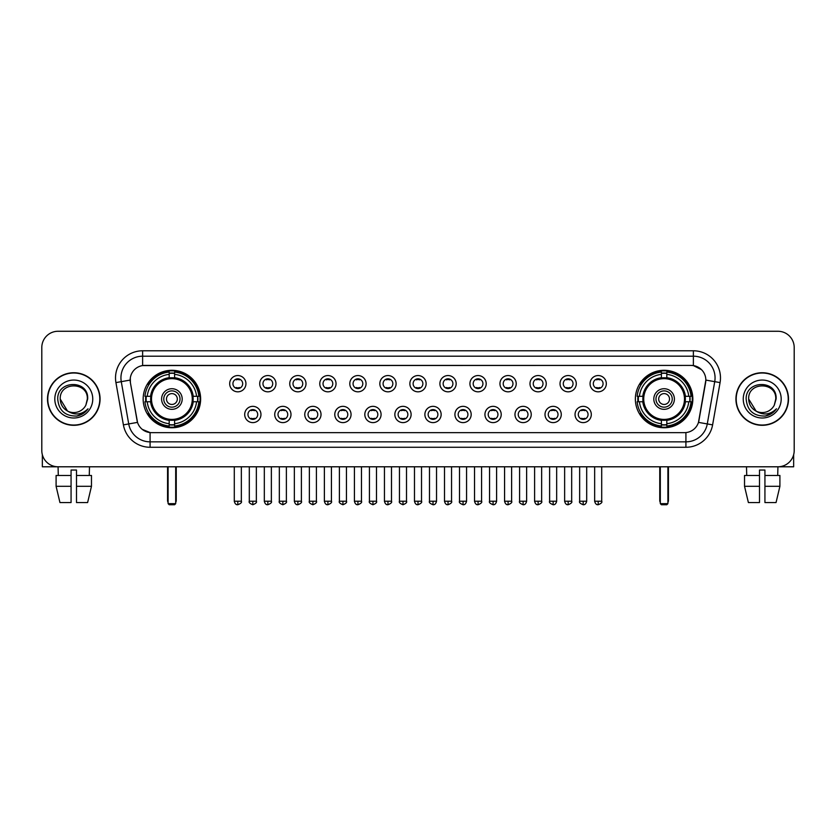 <?xml version="1.0" encoding="UTF-8"?>
<svg xmlns="http://www.w3.org/2000/svg" width="836" height="836" viewBox="0 0 836 836"><rect width="100%" height="100%" fill="white"/><g stroke="black" fill="none" stroke-linecap="round" stroke-linejoin="round"><path stroke-width="1.25" d="M635.37 399.023A28.727 28.727 0 0 0 664.097 427.76A28.727 28.727 0 0 0 692.835 399.023A28.727 28.727 0 0 0 664.097 370.296A28.727 28.727 0 0 0 635.37 399.023M143.165 399.023A28.727 28.727 0 0 0 171.902 427.76A28.727 28.727 0 0 0 200.63 399.023A28.727 28.727 0 0 0 171.902 370.296A28.727 28.727 0 0 0 143.165 399.023M260.957 414.478A8.13 8.13 0 0 1 252.827 422.608A8.13 8.13 0 0 1 244.697 414.478A8.13 8.13 0 0 1 252.827 406.348A8.13 8.13 0 0 1 260.957 414.478M247.947 414.478A4.88 4.88 0 0 0 252.827 419.358A4.88 4.88 0 0 0 257.707 414.478A4.88 4.88 0 0 0 252.827 409.598A4.88 4.88 0 0 0 247.947 414.478M290.991 414.478A8.13 8.13 0 0 1 282.861 422.608A8.13 8.13 0 0 1 274.73 414.478A8.13 8.13 0 0 1 282.861 406.348A8.13 8.13 0 0 1 290.991 414.478M277.98 414.478A4.88 4.88 0 0 0 282.861 419.358A4.88 4.88 0 0 0 287.741 414.478A4.88 4.88 0 0 0 282.861 409.598A4.88 4.88 0 0 0 277.98 414.478M321.024 414.478A8.13 8.13 0 0 1 312.894 422.608A8.13 8.13 0 0 1 304.764 414.478A8.13 8.13 0 0 1 312.894 406.348A8.13 8.13 0 0 1 321.024 414.478M308.014 414.478A4.88 4.88 0 0 0 312.894 419.358A4.88 4.88 0 0 0 317.774 414.478A4.88 4.88 0 0 0 312.894 409.598A4.88 4.88 0 0 0 308.014 414.478M351.057 414.478A8.13 8.13 0 0 1 342.927 422.608A8.13 8.13 0 0 1 334.787 414.478A8.13 8.13 0 0 1 342.927 406.348A8.13 8.13 0 0 1 351.057 414.478M338.047 414.478A4.88 4.88 0 0 0 342.927 419.358A4.88 4.88 0 0 0 347.797 414.478A4.88 4.88 0 0 0 342.927 409.598A4.88 4.88 0 0 0 338.047 414.478M381.08 414.478A8.13 8.13 0 0 1 372.95 422.608A8.13 8.13 0 0 1 364.82 414.478A8.13 8.13 0 0 1 372.95 406.348A8.13 8.13 0 0 1 381.08 414.478M368.07 414.478A4.88 4.88 0 0 0 372.95 419.358A4.88 4.88 0 0 0 377.83 414.478A4.88 4.88 0 0 0 372.95 409.598A4.88 4.88 0 0 0 368.07 414.478M411.113 414.478A8.13 8.13 0 0 1 402.983 422.608A8.13 8.13 0 0 1 394.853 414.478A8.13 8.13 0 0 1 402.983 406.348A8.13 8.13 0 0 1 411.113 414.478M398.103 414.478A4.88 4.88 0 0 0 402.983 419.358A4.88 4.88 0 0 0 407.863 414.478A4.88 4.88 0 0 0 402.983 409.598A4.88 4.88 0 0 0 398.103 414.478M441.147 414.478A8.13 8.13 0 0 1 433.017 422.608A8.13 8.13 0 0 1 424.887 414.478A8.13 8.13 0 0 1 433.017 406.348A8.13 8.13 0 0 1 441.147 414.478M428.136 414.478A4.88 4.88 0 0 0 433.017 419.358A4.88 4.88 0 0 0 437.897 414.478A4.88 4.88 0 0 0 433.017 409.598A4.88 4.88 0 0 0 428.136 414.478M471.18 414.478A8.13 8.13 0 0 1 463.05 422.608A8.13 8.13 0 0 1 454.92 414.478A8.13 8.13 0 0 1 463.05 406.348A8.13 8.13 0 0 1 471.18 414.478M458.17 414.478A4.88 4.88 0 0 0 463.05 419.358A4.88 4.88 0 0 0 467.93 414.478A4.88 4.88 0 0 0 463.05 409.598A4.88 4.88 0 0 0 458.17 414.478M501.213 414.478A8.13 8.13 0 0 1 493.073 422.608A8.13 8.13 0 0 1 484.943 414.478A8.13 8.13 0 0 1 493.073 406.348A8.13 8.13 0 0 1 501.213 414.478M488.203 414.478A4.88 4.88 0 0 0 493.073 419.358A4.88 4.88 0 0 0 497.953 414.478A4.88 4.88 0 0 0 493.073 409.598A4.88 4.88 0 0 0 488.203 414.478M531.236 414.478A8.13 8.13 0 0 1 523.106 422.608A8.13 8.13 0 0 1 514.976 414.478A8.13 8.13 0 0 1 523.106 406.348A8.13 8.13 0 0 1 531.236 414.478M518.226 414.478A4.88 4.88 0 0 0 523.106 419.358A4.88 4.88 0 0 0 527.986 414.478A4.88 4.88 0 0 0 523.106 409.598A4.88 4.88 0 0 0 518.226 414.478M561.269 414.478A8.13 8.13 0 0 1 553.139 422.608A8.13 8.13 0 0 1 545.009 414.478A8.13 8.13 0 0 1 553.139 406.348A8.13 8.13 0 0 1 561.269 414.478M548.259 414.478A4.88 4.88 0 0 0 553.139 419.358A4.88 4.88 0 0 0 558.02 414.478A4.88 4.88 0 0 0 553.139 409.598A4.88 4.88 0 0 0 548.259 414.478M591.303 414.478A8.13 8.13 0 0 1 583.173 422.608A8.13 8.13 0 0 1 575.043 414.478A8.13 8.13 0 0 1 583.173 406.348A8.13 8.13 0 0 1 591.303 414.478M578.293 414.478A4.88 4.88 0 0 0 583.173 419.358A4.88 4.88 0 0 0 588.053 414.478A4.88 4.88 0 0 0 583.173 409.598A4.88 4.88 0 0 0 578.293 414.478M245.941 383.682A8.13 8.13 0 0 1 237.811 391.823A8.13 8.13 0 0 1 229.681 383.682A8.13 8.13 0 0 1 237.811 375.552A8.13 8.13 0 0 1 245.941 383.682M232.93 383.682A4.88 4.88 0 0 0 237.811 388.562A4.88 4.88 0 0 0 242.691 383.682A4.88 4.88 0 0 0 237.811 378.812A4.88 4.88 0 0 0 232.93 383.682M275.974 383.682A8.13 8.13 0 0 1 267.844 391.823A8.13 8.13 0 0 1 259.714 383.682A8.13 8.13 0 0 1 267.844 375.552A8.13 8.13 0 0 1 275.974 383.682M262.964 383.682A4.88 4.88 0 0 0 267.844 388.562A4.88 4.88 0 0 0 272.724 383.682A4.88 4.88 0 0 0 267.844 378.812A4.88 4.88 0 0 0 262.964 383.682M306.007 383.682A8.13 8.13 0 0 1 297.877 391.823A8.13 8.13 0 0 1 289.747 383.682A8.13 8.13 0 0 1 297.877 375.552A8.13 8.13 0 0 1 306.007 383.682M292.997 383.682A4.88 4.88 0 0 0 297.877 388.562A4.88 4.88 0 0 0 302.757 383.682A4.88 4.88 0 0 0 297.877 378.812A4.88 4.88 0 0 0 292.997 383.682M336.041 383.682A8.13 8.13 0 0 1 327.911 391.823A8.13 8.13 0 0 1 319.78 383.682A8.13 8.13 0 0 1 327.911 375.552A8.13 8.13 0 0 1 336.041 383.682M323.03 383.682A4.88 4.88 0 0 0 327.911 388.562A4.88 4.88 0 0 0 332.791 383.682A4.88 4.88 0 0 0 327.911 378.812A4.88 4.88 0 0 0 323.03 383.682M366.074 383.682A8.13 8.13 0 0 1 357.933 391.823A8.13 8.13 0 0 1 349.803 383.682A8.13 8.13 0 0 1 357.933 375.552A8.13 8.13 0 0 1 366.074 383.682M353.064 383.682A4.88 4.88 0 0 0 357.933 388.562A4.88 4.88 0 0 0 362.814 383.682A4.88 4.88 0 0 0 357.933 378.812A4.88 4.88 0 0 0 353.064 383.682M396.097 383.682A8.13 8.13 0 0 1 387.967 391.823A8.13 8.13 0 0 1 379.837 383.682A8.13 8.13 0 0 1 387.967 375.552A8.13 8.13 0 0 1 396.097 383.682M383.087 383.682A4.88 4.88 0 0 0 387.967 388.562A4.88 4.88 0 0 0 392.847 383.682A4.88 4.88 0 0 0 387.967 378.812A4.88 4.88 0 0 0 383.087 383.682M426.13 383.682A8.13 8.13 0 0 1 418 391.823A8.13 8.13 0 0 1 409.87 383.682A8.13 8.13 0 0 1 418 375.552A8.13 8.13 0 0 1 426.13 383.682M413.12 383.682A4.88 4.88 0 0 0 418 388.562A4.88 4.88 0 0 0 422.88 383.682A4.88 4.88 0 0 0 418 378.812A4.88 4.88 0 0 0 413.12 383.682M456.163 383.682A8.13 8.13 0 0 1 448.033 391.823A8.13 8.13 0 0 1 439.903 383.682A8.13 8.13 0 0 1 448.033 375.552A8.13 8.13 0 0 1 456.163 383.682M443.153 383.682A4.88 4.88 0 0 0 448.033 388.562A4.88 4.88 0 0 0 452.913 383.682A4.88 4.88 0 0 0 448.033 378.812A4.88 4.88 0 0 0 443.153 383.682M486.197 383.682A8.13 8.13 0 0 1 478.067 391.823A8.13 8.13 0 0 1 469.926 383.682A8.13 8.13 0 0 1 478.067 375.552A8.13 8.13 0 0 1 486.197 383.682M473.186 383.682A4.88 4.88 0 0 0 478.067 388.562A4.88 4.88 0 0 0 482.936 383.682A4.88 4.88 0 0 0 478.067 378.812A4.88 4.88 0 0 0 473.186 383.682M516.22 383.682A8.13 8.13 0 0 1 508.089 391.823A8.13 8.13 0 0 1 499.959 383.682A8.13 8.13 0 0 1 508.089 375.552A8.13 8.13 0 0 1 516.22 383.682M503.209 383.682A4.88 4.88 0 0 0 508.089 388.562A4.88 4.88 0 0 0 512.97 383.682A4.88 4.88 0 0 0 508.089 378.812A4.88 4.88 0 0 0 503.209 383.682M546.253 383.682A8.13 8.13 0 0 1 538.123 391.823A8.13 8.13 0 0 1 529.993 383.682A8.13 8.13 0 0 1 538.123 375.552A8.13 8.13 0 0 1 546.253 383.682M533.243 383.682A4.88 4.88 0 0 0 538.123 388.562A4.88 4.88 0 0 0 543.003 383.682A4.88 4.88 0 0 0 538.123 378.812A4.88 4.88 0 0 0 533.243 383.682M576.286 383.682A8.13 8.13 0 0 1 568.156 391.823A8.13 8.13 0 0 1 560.026 383.682A8.13 8.13 0 0 1 568.156 375.552A8.13 8.13 0 0 1 576.286 383.682M563.276 383.682A4.88 4.88 0 0 0 568.156 388.562A4.88 4.88 0 0 0 573.036 383.682A4.88 4.88 0 0 0 568.156 378.812A4.88 4.88 0 0 0 563.276 383.682M606.319 383.682A8.13 8.13 0 0 1 598.189 391.823A8.13 8.13 0 0 1 590.059 383.682A8.13 8.13 0 0 1 598.189 375.552A8.13 8.13 0 0 1 606.319 383.682M593.309 383.682A4.88 4.88 0 0 0 598.189 388.562A4.88 4.88 0 0 0 603.069 383.682A4.88 4.88 0 0 0 598.189 378.812A4.88 4.88 0 0 0 593.309 383.682M123.394 424.876L115.932 382.595A27.107 27.107 0 0 1 142.622 350.786L693.378 350.786A27.107 27.107 0 0 1 720.068 382.595L712.606 424.876A27.107 27.107 0 0 1 685.917 447.27L150.083 447.27A27.107 27.107 0 0 1 123.394 424.876L128.723 423.936L121.272 381.655A21.684 21.684 0 0 1 142.622 356.199L693.378 356.199A21.684 21.684 0 0 1 714.728 381.655L707.277 423.936A21.684 21.684 0 0 1 685.917 441.847L150.083 441.847A21.684 21.684 0 0 1 128.723 423.936L137.522 422.379L130.385 382.595A14.64 14.64 0 0 1 144.795 365.416L691.205 365.416A14.64 14.64 0 0 1 705.615 382.595L698.927 420.539A14.64 14.64 0 0 1 684.517 432.64L151.483 432.64A14.64 14.64 0 0 1 137.073 420.539L130.385 382.595L130.322 377.882M145.746 401.74A26.292 26.292 0 0 1 145.746 396.316M637.952 401.74A26.292 26.292 0 0 1 637.952 396.316M47.495 399.023A26.292 26.292 0 0 0 73.787 425.315A26.292 26.292 0 0 0 100.069 399.023A26.292 26.292 0 0 0 73.787 372.741A26.292 26.292 0 0 0 47.495 399.023M735.931 399.023A26.292 26.292 0 0 0 762.213 425.315A26.292 26.292 0 0 0 788.505 399.023A26.292 26.292 0 0 0 762.213 372.741A26.292 26.292 0 0 0 735.931 399.023M142.622 350.786L142.622 365.583L691.205 365.416L693.378 365.583L701.55 369.7M684.517 432.64L151.483 432.64M150.083 447.27L150.083 432.567L142.266 429.37M720.068 382.595L705.845 380.087L698.478 422.379L712.606 424.876M794.2 347.525A16.26 16.26 0 0 0 777.94 331.265L58.06 331.265A16.26 16.26 0 0 0 41.8 347.525L41.8 450.52A16.26 16.26 0 0 0 58.06 466.791L777.94 466.791A16.26 16.26 0 0 0 794.2 450.52L794.2 347.525L794.2 450.52M41.8 347.525L41.8 450.52M777.94 331.265L58.06 331.265M58.301 475.465L58.06 466.791L777.94 466.791L777.699 475.465M99.797 399.023A26.02 26.02 0 0 0 73.787 373.013A26.02 26.02 0 0 0 47.767 399.023A26.02 26.02 0 0 0 73.787 425.043A26.02 26.02 0 0 0 99.797 399.023M67.517 411.04L60.234 399.023C59.398 381.54 88.167 381.54 87.331 399.023L85.847 405.199L87.665 399.023C89.003 379.46 57.13 379.941 57.726 399.023C58.802 410.56 65.156 416.224 76.787 416.046C81.52 415.126 85.272 412.712 88.041 408.783C81.792 414.792 75.01 415.576 67.695 411.134A13.554 13.554 0 0 0 85.847 405.199L87.331 399.211M67.695 411.134C62.961 408.522 60.474 404.488 60.234 399.023M54.81 399.023A18.977 18.977 0 0 0 73.787 418A18.977 18.977 0 0 0 92.754 399.023A18.977 18.977 0 0 0 73.787 380.056A18.977 18.977 0 0 0 54.81 399.023M87.999 408.835L83.203 413.517M83.088 413.59L76.87 416.025M42.343 454.69L42.343 466.791L105.221 466.791M56.096 475.465L56.096 486.301L59.952 502.561L56.096 486.301L56.096 475.465L71.07 475.465L71.07 470.041L76.494 470.041L76.494 475.465L91.469 475.465L91.469 486.301L87.613 502.561L91.469 486.301L76.494 486.301L76.494 475.465L76.494 502.561L87.613 502.561M89.504 466.791L89.264 475.465M71.07 475.465L71.07 502.561L59.952 502.561M56.096 486.301L71.07 486.301M788.233 399.023A26.02 26.02 0 0 0 762.213 373.013A26.02 26.02 0 0 0 736.202 399.023A26.02 26.02 0 0 0 762.213 425.043A26.02 26.02 0 0 0 788.233 399.023M775.766 399.211L774.282 405.199L776.101 399.023C777.438 379.46 745.566 379.941 746.161 399.023C747.238 410.56 753.591 416.224 765.222 416.046C769.956 415.126 773.708 412.712 776.477 408.783C770.228 414.792 763.446 415.576 756.131 411.134L748.669 399.023C747.833 381.54 776.602 381.54 775.766 399.023L774.282 405.199A13.554 13.554 0 0 1 756.131 411.134C751.397 408.522 748.91 404.488 748.669 399.023M743.246 399.023A18.977 18.977 0 0 0 762.213 418A18.977 18.977 0 0 0 781.19 399.023A18.977 18.977 0 0 0 762.213 380.056A18.977 18.977 0 0 0 743.246 399.023M776.435 408.835L771.638 413.517M771.523 413.59L765.306 416.025M192.97 401.74A21.245 21.245 0 0 0 174.609 377.956L174.609 377.956A21.245 21.245 0 0 0 150.825 401.74A21.245 21.245 0 0 0 192.97 401.74L192.97 401.74A21.245 21.245 0 0 1 174.609 420.1L174.609 423.706A24.829 24.829 0 0 0 196.575 401.74L198.863 401.74A27.107 27.107 0 0 1 174.609 425.994L174.609 423.706M146.29 401.74A25.749 25.749 0 0 1 146.29 396.316M174.609 373.42A25.749 25.749 0 0 0 169.185 373.42M197.505 396.316A25.749 25.749 0 0 1 197.505 401.74M196.575 396.316L198.863 396.316A27.107 27.107 0 0 0 174.609 372.062L174.609 377.694A21.506 21.506 0 0 1 193.231 396.316L196.575 396.316A24.829 24.829 0 0 0 174.609 374.35M147.22 401.74L144.931 401.74A27.107 27.107 0 0 0 169.185 425.994L169.185 420.362A21.506 21.506 0 0 1 150.564 401.74L147.22 401.74A24.829 24.829 0 0 0 169.185 423.706M196.575 401.74L193.231 401.74A21.506 21.506 0 0 1 174.609 420.362L174.609 420.1M150.825 401.74L150.825 401.74A21.245 21.245 0 0 0 169.185 420.1M174.609 424.636A25.749 25.749 0 0 1 169.185 424.636M169.185 374.35L169.185 372.062A27.107 27.107 0 0 0 144.931 396.316L150.564 396.316A21.506 21.506 0 0 1 169.185 377.694L169.185 374.35A24.829 24.829 0 0 0 147.22 396.316M192.28 399.023A20.377 20.377 0 0 1 171.902 419.411A20.377 20.377 0 0 1 151.515 399.023A20.377 20.377 0 0 1 171.902 378.645A20.377 20.377 0 0 1 192.28 399.023M182.196 399.023A10.304 10.304 0 0 0 171.902 388.73A10.304 10.304 0 0 0 161.599 399.023A10.304 10.304 0 0 0 171.902 409.326A10.304 10.304 0 0 0 182.196 399.023M180.033 399.023A8.13 8.13 0 0 0 171.902 390.893A8.13 8.13 0 0 0 163.762 399.023A8.13 8.13 0 0 0 171.902 407.163A8.13 8.13 0 0 0 180.033 399.023M177.316 399.023A5.424 5.424 0 0 1 171.902 404.446A5.424 5.424 0 0 1 166.479 399.023A5.424 5.424 0 0 1 171.902 393.61A5.424 5.424 0 0 1 177.316 399.023A5.424 5.424 0 0 1 171.902 404.446A5.424 5.424 0 0 1 166.479 399.023A5.424 5.424 0 0 1 171.902 393.61A5.424 5.424 0 0 1 177.316 399.023M149.09 384.393L147.805 384.393A28.184 28.184 0 0 1 200.086 399.023A28.184 28.184 0 0 1 147.805 413.663L149.09 413.663M168.099 466.791L168.099 503.648L175.696 503.648L175.696 466.791M168.099 503.648L169.185 504.735L174.609 504.735L175.696 503.648M685.175 401.74A21.245 21.245 0 0 0 666.814 377.956L666.814 377.956A21.245 21.245 0 0 0 643.03 401.74A21.245 21.245 0 0 0 685.175 401.74L685.175 401.74A21.245 21.245 0 0 1 666.814 420.1L666.814 423.706A24.829 24.829 0 0 0 688.78 401.74L691.069 401.74A27.107 27.107 0 0 1 666.814 425.994L666.814 423.706M638.495 401.74A25.749 25.749 0 0 1 638.495 396.316M666.814 373.42A25.749 25.749 0 0 0 661.391 373.42M689.71 396.316A25.749 25.749 0 0 1 689.71 401.74M688.78 396.316L691.069 396.316A27.107 27.107 0 0 0 666.814 372.062L666.814 377.694A21.506 21.506 0 0 1 685.436 396.316L688.78 396.316A24.829 24.829 0 0 0 666.814 374.35M639.425 401.74L637.136 401.74A27.107 27.107 0 0 0 661.391 425.994L661.391 420.362A21.506 21.506 0 0 1 642.769 401.74L639.425 401.74A24.829 24.829 0 0 0 661.391 423.706M688.78 401.74L685.436 401.74A21.506 21.506 0 0 1 666.814 420.362L666.814 420.1M643.03 401.74L643.03 401.74A21.245 21.245 0 0 0 661.391 420.1M666.814 424.636A25.749 25.749 0 0 1 661.391 424.636M661.391 374.35L661.391 372.062A27.107 27.107 0 0 0 637.136 396.316L642.769 396.316A21.506 21.506 0 0 1 661.391 377.694L661.391 374.35A24.829 24.829 0 0 0 639.425 396.316M684.485 399.023A20.377 20.377 0 0 1 664.097 419.411A20.377 20.377 0 0 1 643.72 399.023A20.377 20.377 0 0 1 664.097 378.645A20.377 20.377 0 0 1 684.485 399.023M674.401 399.023A10.304 10.304 0 0 0 664.097 388.73A10.304 10.304 0 0 0 653.804 399.023A10.304 10.304 0 0 0 664.097 409.326A10.304 10.304 0 0 0 674.401 399.023M672.238 399.023A8.13 8.13 0 0 0 664.097 390.893A8.13 8.13 0 0 0 655.967 399.023A8.13 8.13 0 0 0 664.097 407.163A8.13 8.13 0 0 0 672.238 399.023M669.521 399.023A5.424 5.424 0 0 1 664.097 404.446A5.424 5.424 0 0 1 658.684 399.023A5.424 5.424 0 0 1 664.097 393.61A5.424 5.424 0 0 1 669.521 399.023A5.424 5.424 0 0 1 664.097 404.446A5.424 5.424 0 0 1 658.684 399.023A5.424 5.424 0 0 1 664.097 393.61A5.424 5.424 0 0 1 669.521 399.023M641.285 384.393L640.01 384.393A28.184 28.184 0 0 1 692.292 399.023A28.184 28.184 0 0 1 640.01 413.663L641.285 413.663M660.304 466.791L660.304 503.648L667.901 503.648L667.901 466.791M660.304 503.648L661.391 504.735L666.814 504.735L667.901 503.648M236.191 388.291L236.191 387.517A4.159 4.159 0 0 0 239.441 387.517L239.441 388.291M239.441 379.084L239.441 379.857A4.159 4.159 0 0 0 236.191 379.857L236.191 379.084M266.224 388.291L266.224 387.517A4.159 4.159 0 0 0 269.474 387.517L269.474 388.291M269.474 379.084L269.474 379.857A4.159 4.159 0 0 0 266.224 379.857L266.224 379.084M296.247 388.291L296.247 387.517A4.159 4.159 0 0 0 299.507 387.517L299.507 388.291M299.507 379.084L299.507 379.857A4.159 4.159 0 0 0 296.247 379.857L296.247 379.084M326.28 388.291L326.28 387.517A4.159 4.159 0 0 0 329.53 387.517L329.53 388.291M329.53 379.084L329.53 379.857A4.159 4.159 0 0 0 326.28 379.857L326.28 379.084M356.314 388.291L356.314 387.517A4.159 4.159 0 0 0 359.564 387.517L359.564 388.291M359.564 379.084L359.564 379.857A4.159 4.159 0 0 0 356.314 379.857L356.314 379.084M386.347 388.291L386.347 387.517A4.159 4.159 0 0 0 389.597 387.517L389.597 388.291M389.597 379.084L389.597 379.857A4.159 4.159 0 0 0 386.347 379.857L386.347 379.084M416.37 388.291L416.37 387.517A4.159 4.159 0 0 0 419.63 387.517L419.63 388.291M419.63 379.084L419.63 379.857A4.159 4.159 0 0 0 416.37 379.857L416.37 379.084M446.403 388.291L446.403 387.517A4.159 4.159 0 0 0 449.653 387.517L449.653 388.291M449.653 379.084L449.653 379.857A4.159 4.159 0 0 0 446.403 379.857L446.403 379.084M476.436 388.291L476.436 387.517A4.159 4.159 0 0 0 479.686 387.517L479.686 388.291M479.686 379.084L479.686 379.857A4.159 4.159 0 0 0 476.436 379.857L476.436 379.084M506.47 388.291L506.47 387.517A4.159 4.159 0 0 0 509.72 387.517L509.72 388.291M509.72 379.084L509.72 379.857A4.159 4.159 0 0 0 506.47 379.857L506.47 379.084M536.493 388.291L536.493 387.517A4.159 4.159 0 0 0 539.753 387.517L539.753 388.291M539.753 379.084L539.753 379.857A4.159 4.159 0 0 0 536.493 379.857L536.493 379.084M566.526 388.291L566.526 387.517A4.159 4.159 0 0 0 569.776 387.517L569.776 388.291M569.776 379.084L569.776 379.857A4.159 4.159 0 0 0 566.526 379.857L566.526 379.084M596.559 388.291L596.559 387.517A4.159 4.159 0 0 0 599.809 387.517L599.809 388.291M599.809 379.084L599.809 379.857A4.159 4.159 0 0 0 596.559 379.857L596.559 379.084M251.208 419.076L251.208 418.303A4.159 4.159 0 0 0 254.457 418.303L254.457 419.076M254.457 409.88L254.457 410.654A4.159 4.159 0 0 0 251.208 410.654L251.208 409.88M281.23 419.076L281.23 418.303A4.159 4.159 0 0 0 284.491 418.303L284.491 419.076M284.491 409.88L284.491 410.654A4.159 4.159 0 0 0 281.23 410.654L281.23 409.88M311.264 419.076L311.264 418.303A4.159 4.159 0 0 0 314.514 418.303L314.514 419.076M314.514 409.88L314.514 410.654A4.159 4.159 0 0 0 311.264 410.654L311.264 409.88M341.297 419.076L341.297 418.303A4.159 4.159 0 0 0 344.547 418.303L344.547 419.076M344.547 409.88L344.547 410.654A4.159 4.159 0 0 0 341.297 410.654L341.297 409.88M371.33 419.076L371.33 418.303A4.159 4.159 0 0 0 374.58 418.303L374.58 419.076M374.58 409.88L374.58 410.654A4.159 4.159 0 0 0 371.33 410.654L371.33 409.88M401.353 419.076L401.353 418.303A4.159 4.159 0 0 0 404.614 418.303L404.614 419.076M404.614 409.88L404.614 410.654A4.159 4.159 0 0 0 401.353 410.654L401.353 409.88M431.386 419.076L431.386 418.303A4.159 4.159 0 0 0 434.647 418.303L434.647 419.076M434.647 409.88L434.647 410.654A4.159 4.159 0 0 0 431.386 410.654L431.386 409.88M461.42 419.076L461.42 418.303A4.159 4.159 0 0 0 464.67 418.303L464.67 419.076M464.67 409.88L464.67 410.654A4.159 4.159 0 0 0 461.42 410.654L461.42 409.88M491.453 419.076L491.453 418.303A4.159 4.159 0 0 0 494.703 418.303L494.703 419.076M494.703 409.88L494.703 410.654A4.159 4.159 0 0 0 491.453 410.654L491.453 409.88M521.486 419.076L521.486 418.303A4.159 4.159 0 0 0 524.736 418.303L524.736 419.076M524.736 409.88L524.736 410.654A4.159 4.159 0 0 0 521.486 410.654L521.486 409.88M551.509 419.076L551.509 418.303A4.159 4.159 0 0 0 554.77 418.303L554.77 419.076M554.77 409.88L554.77 410.654A4.159 4.159 0 0 0 551.509 410.654L551.509 409.88M581.542 419.076L581.542 418.303A4.159 4.159 0 0 0 584.792 418.303L584.792 419.076M584.792 409.88L584.792 410.654A4.159 4.159 0 0 0 581.542 410.654L581.542 409.88M793.657 454.69L793.657 466.791L730.779 466.791M759.506 475.465L759.506 486.301L744.531 486.301L748.387 502.561L744.531 486.301L744.531 475.465L759.506 475.465L759.506 470.041L764.93 470.041L764.93 475.465L779.904 475.465L779.904 486.301L776.048 502.561L779.904 486.301L764.93 486.301L764.93 475.465M759.506 486.301L759.506 502.561L748.387 502.561M776.048 502.561L764.93 502.561L764.93 486.301M746.496 466.791L746.736 475.465M693.378 350.786L693.378 365.583M115.932 382.595L121.272 381.655A21.684 21.684 0 0 1 120.938 377.882M121.272 381.655L130.155 380.087M685.917 432.567L685.917 447.27M167.566 466.791L167.566 500.398L168.099 500.398M171.902 404.446A5.424 5.424 0 0 1 166.479 399.023A5.424 5.424 0 0 1 171.902 393.61M175.696 500.398L176.239 500.398L176.239 466.791M169.185 424.876A25.989 25.989 0 0 0 174.609 424.876M197.745 401.74A25.989 25.989 0 0 0 197.745 396.316M174.609 373.18A25.989 25.989 0 0 0 169.185 373.18M659.761 466.791L659.761 500.398L660.304 500.398M667.901 500.398L668.434 500.398L668.434 466.791M661.391 424.876A25.989 25.989 0 0 0 666.814 424.876M689.951 401.74A25.989 25.989 0 0 0 689.951 396.316M666.814 373.18A25.989 25.989 0 0 0 661.391 373.18M237.811 501.213L234.289 501.213C234.906 503.721 236.076 504.892 237.811 504.735L237.811 501.213L241.343 501.213L241.343 466.791M267.844 501.213L264.322 501.213C264.939 503.721 266.109 504.892 267.844 504.735L267.844 501.213L271.366 501.213L271.366 466.791M297.877 501.213L294.356 501.213C294.972 503.721 296.143 504.892 297.877 504.735L297.877 501.213L301.399 501.213L301.399 466.791M327.911 501.213L324.378 501.213C324.995 503.721 326.176 504.892 327.911 504.735L327.911 501.213L331.432 501.213L331.432 466.791M357.933 501.213L354.412 501.213C355.028 503.721 356.209 504.892 357.933 504.735L357.933 501.213L361.465 501.213L361.465 466.791M387.967 501.213L384.445 501.213C385.062 503.721 386.232 504.892 387.967 504.735L387.967 501.213L391.488 501.213L391.488 466.791M418 501.213L414.478 501.213C415.095 503.721 416.265 504.892 418 504.735L418 501.213L421.522 501.213L421.522 466.791M448.033 501.213L444.512 501.213C445.118 503.721 446.299 504.892 448.033 504.735L448.033 501.213L451.555 501.213L451.555 466.791M478.067 501.213L474.534 501.213C475.151 503.721 476.332 504.892 478.067 504.735L478.067 501.213L481.588 501.213L481.588 466.791M508.089 501.213L504.568 501.213C505.184 503.721 506.355 504.892 508.089 504.735L508.089 501.213L511.622 501.213L511.622 466.791M538.123 501.213L534.601 501.213C535.218 503.721 536.388 504.892 538.123 504.735L538.123 501.213L541.644 501.213L541.644 466.791M568.156 501.213L564.634 501.213C565.251 503.721 566.421 504.892 568.156 504.735L568.156 501.213L571.678 501.213L571.678 466.791M598.189 501.213L594.657 501.213C595.274 503.721 596.455 504.892 598.189 504.735L598.189 501.213L601.711 501.213L601.711 466.791M252.827 501.213L249.306 501.213C248.595 502.331 249.765 503.512 252.827 504.735L252.827 501.213L256.349 501.213L256.349 466.791M282.861 501.213L279.339 501.213C278.618 502.331 279.799 503.512 282.861 504.735L282.861 501.213L286.382 501.213L286.382 466.791M312.894 501.213L309.372 501.213C308.651 502.331 309.832 503.512 312.894 504.735L312.894 501.213L316.416 501.213L316.416 466.791M342.927 501.213L339.395 501.213C338.685 502.331 339.855 503.512 342.927 504.735L342.927 501.213L346.449 501.213L346.449 466.791M372.95 501.213L369.428 501.213C368.718 502.331 369.888 503.512 372.95 504.735L372.95 501.213L376.482 501.213L376.482 466.791M402.983 501.213L399.462 501.213C398.751 502.331 399.921 503.512 402.983 504.735L402.983 501.213L406.505 501.213L406.505 466.791M433.017 501.213L429.495 501.213C428.774 502.331 429.955 503.512 433.017 504.735L433.017 501.213L436.538 501.213L436.538 466.791M463.05 501.213L459.518 501.213C458.807 502.331 459.978 503.512 463.05 504.735L463.05 501.213L466.572 501.213L466.572 466.791M493.073 501.213L489.551 501.213C488.841 502.331 490.011 503.512 493.073 504.735L493.073 501.213L496.605 501.213L496.605 466.791M523.106 501.213L519.584 501.213C518.874 502.331 520.044 503.512 523.106 504.735L523.106 501.213L526.628 501.213L526.628 466.791M553.139 501.213L549.618 501.213C548.897 502.331 550.078 503.512 553.139 504.735L553.139 501.213L556.661 501.213L556.661 466.791M583.173 501.213L579.651 501.213C578.93 502.331 580.111 503.512 583.173 504.735L583.173 501.213L586.694 501.213L586.694 466.791M167.566 500.398A4.337 4.337 0 0 0 168.099 502.499M175.696 502.499A4.337 4.337 0 0 0 176.239 500.398M659.761 500.398A4.337 4.337 0 0 0 660.304 502.499M667.901 502.499A4.337 4.337 0 0 0 668.434 500.398M234.289 501.213L234.289 466.791M241.343 501.213C242.053 502.331 240.883 503.512 237.811 504.735M264.322 501.213L264.322 466.791M271.366 501.213C272.087 502.331 270.906 503.512 267.844 504.735M294.356 501.213L294.356 466.791M301.399 501.213C302.11 502.331 300.939 503.512 297.877 504.735M324.378 501.213L324.378 466.791M331.432 501.213C332.143 502.331 330.972 503.512 327.911 504.735M354.412 501.213L354.412 466.791M361.465 501.213C362.176 502.331 361.006 503.512 357.933 504.735M384.445 501.213L384.445 466.791M391.488 501.213C392.209 502.331 391.029 503.512 387.967 504.735M414.478 501.213L414.478 466.791M421.522 501.213C422.243 502.331 421.062 503.512 418 504.735M444.512 501.213L444.512 466.791M451.555 501.213C452.266 502.331 451.095 503.512 448.033 504.735M474.534 501.213L474.534 466.791M481.588 501.213C482.299 502.331 481.128 503.512 478.067 504.735M504.568 501.213L504.568 466.791M511.622 501.213C512.332 502.331 511.162 503.512 508.089 504.735M534.601 501.213L534.601 466.791M541.644 501.213C542.365 502.331 541.185 503.512 538.123 504.735M564.634 501.213L564.634 466.791M571.678 501.213C572.388 502.331 571.218 503.512 568.156 504.735M594.657 501.213L594.657 466.791M601.711 501.213C602.422 502.331 601.251 503.512 598.189 504.735M249.306 501.213L249.306 466.791M256.349 501.213C257.07 502.331 255.889 503.512 252.827 504.735M279.339 501.213L279.339 466.791M286.382 501.213C287.103 502.331 285.922 503.512 282.861 504.735M309.372 501.213L309.372 466.791M316.416 501.213C317.126 502.331 315.956 503.512 312.894 504.735M339.395 501.213L339.395 466.791M346.449 501.213C347.159 502.331 345.989 503.512 342.927 504.735M369.428 501.213L369.428 466.791M376.482 501.213C377.193 502.331 376.022 503.512 372.95 504.735M399.462 501.213L399.462 466.791M406.505 501.213C407.226 502.331 406.045 503.512 402.983 504.735M429.495 501.213L429.495 466.791M436.538 501.213C435.922 503.721 434.751 504.892 433.017 504.735M459.518 501.213L459.518 466.791M466.572 501.213C465.955 503.721 464.785 504.892 463.05 504.735M489.551 501.213L489.551 466.791M496.605 501.213C495.988 503.721 494.807 504.892 493.073 504.735M519.584 501.213L519.584 466.791M526.628 501.213C526.022 503.721 524.841 504.892 523.106 504.735M549.618 501.213L549.618 466.791M556.661 501.213C556.044 503.721 554.874 504.892 553.139 504.735M579.651 501.213L579.651 466.791M586.694 501.213C586.078 503.721 584.907 504.892 583.173 504.735"/></g></svg>
